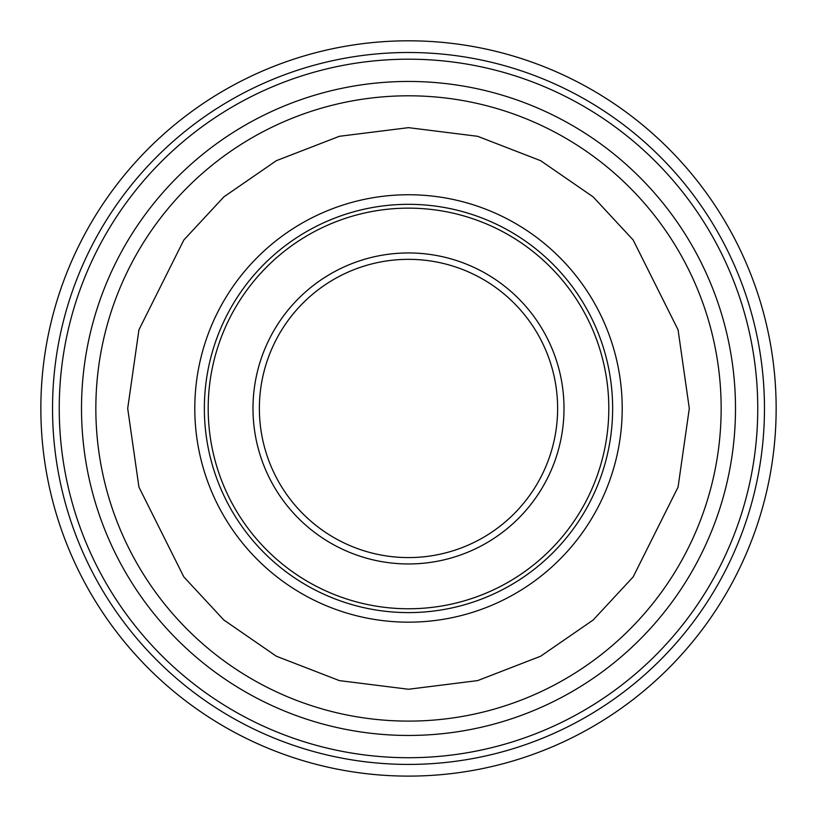 <?xml version="1.0" encoding="UTF-8"?>
<svg xmlns="http://www.w3.org/2000/svg" width="817" height="817" viewBox="0 0 817 817"><rect width="100%" height="100%" fill="white"/><g stroke="black" fill="none" stroke-linecap="round" stroke-linejoin="round"><path stroke-width="1.23" d="M764.467 408.459A355.967 355.967 0 0 1 408.5 764.416A355.967 355.967 0 0 1 52.533 408.459A355.967 355.967 0 0 1 408.5 52.492A355.967 355.967 0 0 1 764.467 408.459A355.967 355.967 0 0 0 408.5 52.492A355.967 355.967 0 0 0 52.533 408.459M40.85 408.459A367.65 367.65 0 0 1 408.5 40.809A367.65 367.65 0 0 1 776.15 408.459A367.65 367.65 0 0 1 408.5 776.109A367.65 367.65 0 0 1 40.85 408.459M204.362 408.459A204.138 204.138 0 0 1 408.5 204.321A204.138 204.138 0 0 1 612.638 408.459A204.138 204.138 0 0 1 408.5 612.597A204.138 204.138 0 0 1 204.362 408.459M208.192 408.459A200.308 200.308 0 0 1 408.5 208.141A200.308 200.308 0 0 1 608.808 408.459A200.308 200.308 0 0 1 408.5 608.767A200.308 200.308 0 0 1 208.192 408.459M252.994 408.459A155.506 155.506 0 0 0 408.5 563.955A155.506 155.506 0 0 0 564.006 408.459A155.506 155.506 0 0 0 408.5 252.953A155.506 155.506 0 0 0 252.994 408.459M259.377 408.459A149.123 149.123 0 0 0 408.5 557.582A149.123 149.123 0 0 0 557.623 408.459A149.123 149.123 0 0 0 408.5 259.336A149.123 149.123 0 0 0 259.377 408.459M408.5 757.716A349.257 349.257 0 0 1 59.243 408.459A349.257 349.257 0 0 1 408.5 59.192A349.257 349.257 0 0 1 757.757 408.459A349.257 349.257 0 0 1 408.5 757.716M689.303 408.459L678.069 487.075L633.144 576.935L593.142 620.021L540.64 656.225L477.618 680.612L408.5 689.252L339.382 680.612L276.36 656.225L223.858 620.021L183.856 576.935L138.931 487.075L127.697 408.459L138.931 329.833L183.856 239.973L223.858 196.887L276.36 160.683L339.382 136.296L408.5 127.656L477.618 136.296L540.64 160.683L593.142 196.887L633.144 239.973L678.069 329.833L689.303 408.459M721.156 408.459A312.656 312.656 0 0 1 408.5 721.105A312.656 312.656 0 0 1 95.844 408.459A312.656 312.656 0 0 1 408.5 95.803A312.656 312.656 0 0 1 721.156 408.459M408.5 735.453A326.994 326.994 0 0 1 81.506 408.459A326.994 326.994 0 0 1 408.5 81.455A326.994 326.994 0 0 1 735.494 408.459A326.994 326.994 0 0 1 408.5 735.453M408.5 622.166A213.707 213.707 0 0 1 194.793 408.459A213.707 213.707 0 0 1 408.5 194.752A213.707 213.707 0 0 1 622.207 408.459A213.707 213.707 0 0 1 408.5 622.166"/></g></svg>
